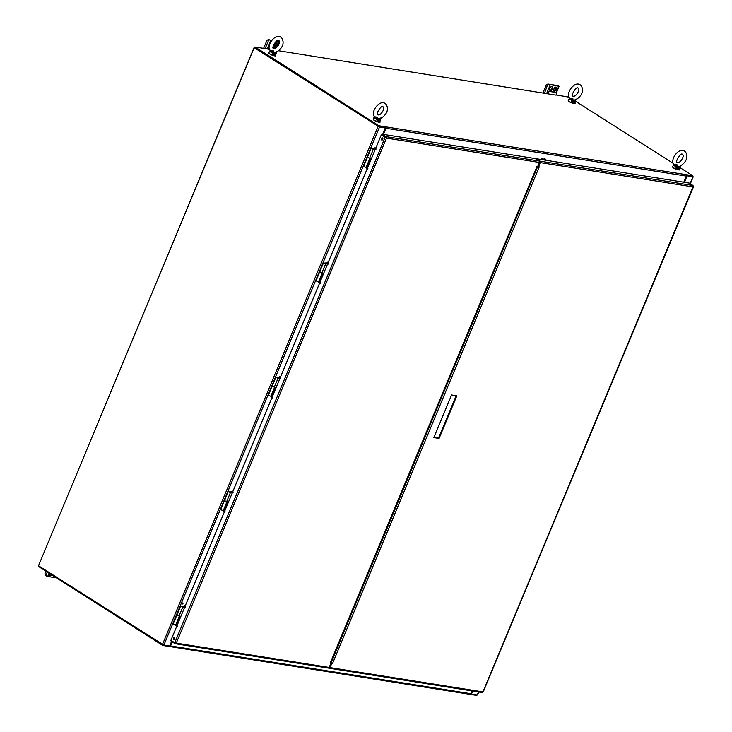 <?xml version="1.0" encoding="UTF-8"?>
<svg xmlns="http://www.w3.org/2000/svg" width="732" height="732" viewBox="0 0 732 732"><rect width="100%" height="100%" fill="white"/><g stroke="black" fill="none" stroke-linecap="round" stroke-linejoin="round"><path stroke-width="1.1" d="M182.78 602.912L182.973 603.626L182.131 604.147L182.78 602.912M374.949 147.782L374.519 148.459M327.314 262.202L326.884 262.889M279.688 376.632L279.258 377.309M232.053 491.053L231.623 491.739M184.427 605.483L183.988 606.16M382.79 134.304L385.425 127.963L379.533 127.02L163.876 645.102L169.659 646.017L169.778 646.53L163.108 645.468A1.098 0.814 -81 0 1 162.916 645.468L476.642 695.4A1.098 0.814 99 0 1 476.459 695.336M176.128 624.78L175.872 625.668M223.763 510.35L223.507 511.247M271.389 395.93L271.133 396.817M319.024 281.5L318.768 282.396M366.65 167.079L366.393 167.967M184.555 605.474L184.098 606.343L184.555 605.474M176.604 625.384L175.982 625.851L176.064 625.146M181.975 603.79L182.497 602.967M385.425 127.963L378.764 126.599M163.876 645.102L38.503 565.763L254.16 47.681L379.533 127.02M254.809 47.516L254.16 47.681M378.654 126.535L254.709 47.763L378.728 126.627L379.277 126.16L385.947 127.222A1.098 0.814 99 0 1 385.938 128.283L383.394 134.395M171.663 641.507L169.769 646.054M224.23 510.963L223.608 511.421L223.69 510.726M232.181 491.044L231.724 491.913L232.181 491.044M271.865 396.543L271.243 397L271.316 396.305M279.816 376.623L279.359 377.492L279.816 376.623M319.491 282.122L318.868 282.57L318.951 281.884M327.442 262.193L326.994 263.062L327.442 262.193M367.125 167.701L366.503 168.15L366.576 167.463M375.077 147.763L374.619 148.642L375.077 147.763M472.68 691.045L471.426 694.064L477.264 694.979L478.518 691.978M690.111 183.65L692.92 176.897L686.433 175.68M686.442 175.598L692.408 176.549L686.433 175.616M692.92 176.897L692.655 176.385M684.447 182.305L687.083 175.973M471.426 694.064L470.832 693.79M254.16 47.415L38.586 565.552M683.789 182.204L686.332 176.092A1.098 0.814 -81 0 0 686.341 175.03L693.003 176.092L692.445 176.558M569.157 97.191L556.137 94.931M548.131 93.888A2.352 1.757 -81 0 0 547.92 91.207L555.844 92.47A2.352 1.757 -81 0 1 556.055 95.151L278.709 50.773M268.223 49.108L255.029 47.004L378.966 125.776L692.692 175.707L679.845 167.546M254.709 47.763L255.029 47.004M378.947 126.663L385.389 127.688L385.947 127.222M673.495 163.511L575.508 101.226M172.166 641.827L170.474 645.908A1.098 0.814 99 0 1 169.778 646.53M174.866 638.359L174.161 637.911M476.825 694.906L476.834 695.4L470.173 694.339A1.098 0.814 -81 0 0 470.868 693.716L472.021 690.944M38.97 566.056L38.741 566.605L162.678 645.377A1.098 0.814 -81 0 0 162.916 645.468M163.099 644.865L163.108 645.468M179.313 616.198L175.598 625.128L173.118 624.094L176.87 615.081L179.358 616.106M184.857 606.81L182.204 606.206L184.931 606.636M226.947 501.777L223.233 510.707L220.744 509.673L224.495 500.661L226.984 501.685M232.483 492.389L229.839 491.776L232.556 492.215M274.573 387.356L270.858 396.277L268.379 395.243L272.13 386.24L274.619 387.255M280.118 377.959L277.465 377.355L280.191 377.785M322.208 272.935L318.493 281.857L316.004 280.823L319.756 271.819L323.022 273.063L319.271 282.085L319.976 282.204M327.744 263.538L325.1 262.925L327.817 263.364M369.834 158.515L366.119 167.427L363.639 166.393L367.382 157.389L370.657 158.643L366.897 167.665L367.61 167.774M375.379 149.108L372.725 148.505L375.452 148.935M381.29 117.77L381.345 118.126A1.437 1.327 51.8 0 0 381.116 118.273L381.299 118.154C386.999 114.155 388.729 109.718 386.469 104.859C380.942 97.118 369.642 112.252 374.619 116.8L377.355 117.147M377.694 117.221L376.157 118.456L376.706 119.993C378.38 121.622 379.551 121.933 380.201 120.936L380.301 120.56A0.997 0.695 11.1 0 0 380.356 120.405L380.356 120.405A0.997 0.695 11.1 0 0 380.091 119.792L377.492 119.38L376.285 117.321M380.942 117.742L380.091 119.792C379.633 121.073 378.764 120.936 377.492 119.38L376.706 119.993M374.592 116.608L373.906 117.733A0.997 0.924 44.2 0 0 373.704 118.081L374.555 116.699A1.437 1.025 7.3 0 1 374.473 116.964L374.491 116.891M375.882 117.33A1.437 0.522 -91.7 0 1 376.157 118.456L374.93 118.282L374.4 117.34A1.437 0.979 -11.9 0 0 374.583 116.745M373.21 119.142L374.189 120.377C378.837 122.29 380.713 122.793 379.807 121.887A3.578 0.732 -157.4 0 1 377.639 121.704A3.578 0.732 -157.4 0 1 374.162 120.14A3.578 0.732 -157.4 0 1 373.21 119.142L373.704 118.081M380.503 119.151L380.814 118.657L377.273 118.493L377.794 117.239M379.807 121.887L381.033 117.751M276.952 51.46L277.007 51.816A1.437 1.327 51.8 0 0 276.778 51.954L276.961 51.844C282.662 47.836 284.391 43.408 282.131 38.54C276.605 30.808 265.304 45.942 270.282 50.481L273.027 50.837M273.356 50.901L271.819 52.146L272.368 53.674C274.043 55.312 275.214 55.623 275.863 54.616L275.964 54.25A0.997 0.695 11.1 0 0 276.019 54.095L276.019 54.095A0.997 0.695 11.1 0 0 275.754 53.482L273.155 53.07L271.947 51.011M276.605 51.423L275.754 53.482C275.296 54.763 274.427 54.626 273.155 53.07L272.368 53.674M271.545 51.02A1.437 0.522 -91.7 0 1 271.819 52.146L270.593 51.972L270.062 51.03A1.437 0.979 -11.9 0 0 270.245 50.426A1.437 1.025 7.3 0 1 270.135 50.654L269.568 51.423A0.997 0.924 44.2 0 0 269.367 51.771L270.218 50.389M268.873 52.832L269.852 54.067C274.5 55.98 276.376 56.483 275.47 55.577A3.578 0.732 -157.4 0 1 273.301 55.394A3.578 0.732 -157.4 0 1 269.824 53.829A3.578 0.732 -157.4 0 1 268.873 52.832L269.367 51.771M276.165 52.832L276.476 52.347L272.935 52.182L273.457 50.92M275.47 55.577L276.696 51.432M576.349 99.104L576.404 99.461A1.437 1.327 51.8 0 0 576.176 99.607L576.359 99.488C582.059 95.489 583.788 91.052 581.528 86.193C576.002 78.452 564.701 93.586 569.679 98.134L572.424 98.481M572.753 98.555L571.216 99.79L571.765 101.327C573.44 102.956 574.611 103.276 575.261 102.27L575.361 101.904A0.997 0.695 11.1 0 0 575.416 101.748L575.416 101.748A0.997 0.695 11.1 0 0 575.151 101.126L572.552 100.714L571.344 98.655M576.002 99.076L575.151 101.126C574.693 102.416 573.824 102.279 572.552 100.714L571.765 101.327M569.652 97.951L568.965 99.067A0.997 0.924 44.2 0 0 568.764 99.424L569.615 98.042A1.437 1.025 7.3 0 1 569.533 98.308L569.551 98.225M570.942 98.664A1.437 0.522 -91.7 0 1 571.216 99.79L569.99 99.616L569.459 98.674A1.437 0.979 -11.9 0 0 569.642 98.079M568.27 100.476L569.249 101.721C573.897 103.624 575.773 104.127 574.867 103.23A3.578 0.732 -157.4 0 1 572.698 103.038A3.578 0.732 -157.4 0 1 569.221 101.483A3.578 0.732 -157.4 0 1 568.27 100.476L568.764 99.424M575.562 100.485L575.874 100L572.332 99.836L572.854 98.573M574.867 103.23L576.093 99.085M680.687 165.423L680.742 165.78A1.437 1.327 51.8 0 0 680.513 165.917L680.696 165.807C686.396 161.799 688.126 157.371 685.866 152.503C680.339 144.762 669.039 159.905 674.016 164.444L676.752 164.801M677.091 164.865L675.554 166.109L676.103 167.637C677.777 169.275 678.948 169.586 679.598 168.58L679.699 168.214A0.997 0.695 11.1 0 0 679.754 168.058L679.754 168.058A0.997 0.695 11.1 0 0 679.488 167.445L676.89 167.024L675.682 164.965M680.339 165.386L679.488 167.445C679.031 168.726 678.161 168.589 676.89 167.024L676.103 167.637M673.962 164.371A1.437 1.025 7.3 0 1 673.87 164.618L673.303 165.386A0.997 0.924 44.2 0 0 673.101 165.734L673.952 164.352M675.279 164.984A1.437 0.522 -91.7 0 1 675.554 166.109L674.328 165.926L673.797 164.993A1.437 0.979 -11.9 0 0 673.98 164.389M672.607 166.795L673.586 168.031C678.235 169.943 680.11 170.446 679.204 169.54A3.578 0.732 -157.4 0 1 677.036 169.357A3.578 0.732 -157.4 0 1 673.559 167.793A3.578 0.732 -157.4 0 1 672.607 166.795L673.101 165.734M679.9 166.795L680.211 166.31L676.67 166.146L677.192 164.883M679.204 169.54L680.431 165.395M56.419 577.841L47.69 576.468L45.411 575.489L45 573.513L45.96 571.198M51.917 574.977A1.821 1.153 -57.6 0 1 50.142 575.654A1.821 1.153 -57.6 0 1 49.922 573.934L49.986 573.76M51.341 574.62A1.821 1.153 -57.6 0 1 49.895 575.407M548.213 84.244L559.102 86.33L558.397 85.717L547.902 84.043L544.535 93.083M543.007 92.836L546.356 84.775L547.902 84.043M552.166 89.176A1.821 1.153 -57.6 0 1 549.997 90.521A1.821 1.153 -57.6 0 1 549.778 88.792L550.144 87.904A1.821 1.153 -57.6 0 1 552.321 86.559A1.821 1.153 -57.6 0 1 552.541 88.288L552.166 89.176L551.599 88.81A1.821 1.153 -57.6 0 1 549.75 90.274M553.712 89.423L554.078 88.535A1.821 1.153 -57.6 0 1 556.256 87.19A1.821 1.153 -57.6 0 1 556.476 88.911L556.1 89.807A1.821 1.153 -57.6 0 1 553.932 91.152A1.821 1.153 -57.6 0 1 553.712 89.423M547.92 91.207L547.078 93.229L547.692 93.321M547.746 93.056L547.188 92.973M551.992 86.449A1.821 1.153 -57.6 0 1 551.965 87.922L552.541 88.288M551.599 88.81L551.965 87.922M553.685 90.896A1.821 1.153 -57.6 0 0 555.533 89.441L555.899 88.554L556.476 88.911M555.927 87.071A1.821 1.153 -57.6 0 1 555.899 88.554M554.463 90.704L555.954 87.126M557.281 85.882L557.821 85.626M547.609 93.559A1.556 1.162 -81 0 0 547.591 91.994M263.593 48.367L266.951 40.306L268.498 39.574L271.398 40.653M275.973 41.385L279.295 41.916L277.218 46.894M274.308 44.954L274.674 44.066A1.821 1.153 -57.6 0 1 276.852 42.721A1.821 1.153 -57.6 0 1 277.071 44.451L276.696 45.338A1.821 1.153 -57.6 0 1 274.527 46.683A1.821 1.153 -57.6 0 1 274.308 44.954M276.019 47.937L273.164 47.479M269.239 46.857L268.516 46.747L267.674 48.76L268.287 48.852M268.342 48.587L267.784 48.504M277.867 41.413L276.266 41.157M271.581 40.406L268.498 39.574M274.28 46.427A1.821 1.153 -57.6 0 0 276.12 44.972L276.495 44.085L277.071 44.451M276.513 42.602A1.821 1.153 -57.6 0 1 276.495 44.085M279.221 41.395L278.407 41.157M275.058 46.235L276.55 42.657M269.779 49.593L268.726 49.428A2.352 1.757 -81 0 0 268.516 46.747M268.187 47.525A1.556 1.162 -81 0 1 268.205 49.09L268.726 49.428M184.674 607.249L180.621 606.05L184.601 607.423M181.179 606.316L182.543 606.91M182.744 607.13L178.992 616.152L180.136 616.335L176.385 625.357L179.679 616.262M176.385 625.357L177.089 625.467M232.3 492.828L228.256 491.629L232.227 493.002M228.805 491.895L230.168 492.49M230.379 492.709L226.618 501.731L227.771 501.914L224.01 510.927L227.304 501.841M224.01 510.927L224.724 511.046M279.935 378.407L275.882 377.209L279.862 378.581M276.44 377.474L277.794 378.069M278.004 378.288L274.253 387.31L275.397 387.484L271.645 396.506L274.939 387.411M271.645 396.506L272.35 396.625M327.561 263.987L323.517 262.788L327.488 264.161M324.066 263.053L325.429 263.648M319.271 282.085L322.565 272.99M375.187 149.566L371.142 148.367L375.123 149.74M371.691 148.633L373.055 149.227M366.897 167.665L370.191 158.57M330.562 662.945L331.203 663.046M367.821 168.269L367.555 169.211L367.821 168.269M320.186 282.689L319.921 283.632L320.186 282.689M272.56 397.11L272.295 398.052L272.56 397.11M224.934 511.54L224.669 512.473L224.934 511.54M177.3 625.961L177.034 626.894L177.3 625.961M173.621 639.731A1.125 0.842 99 0 1 174.472 637.709A1.125 0.842 99 0 1 173.621 639.731M381.656 139.986A1.125 0.842 99 0 1 382.497 137.955A1.125 0.842 99 0 1 381.656 139.986M174.756 642.778L170.904 640.326L381.308 134.871L385.151 137.323L174.756 642.778L176.284 643.117L174.994 643.62L171.142 641.177L171.37 640.619M185.425 606.453L185.159 607.395L185.425 606.453M233.05 492.032L232.785 492.965L233.05 492.032M280.676 377.611L280.411 378.545L280.676 377.611M328.311 263.181L328.046 264.124L328.311 263.181M375.937 148.761L375.672 149.703L375.937 148.761M536.931 166.493L537.654 166.612L539.383 162.449A1.098 0.814 -81 0 0 539.081 161.013L535.229 158.56L382.168 134.203L386.02 136.655L386.496 138.119L385.151 137.323L386.496 138.119L176.284 643.117L329.171 667.447L330.901 663.293L330.187 663.174L536.977 166.503M328.046 667.977A1.098 0.814 -81 0 0 328.284 668.069L175.259 643.721L175.268 642.952M328.284 668.069A1.098 0.814 -81 0 0 329.171 667.447M539.081 161.013L386.02 136.655L385.947 137.772L381.857 134.963L382.168 134.203M367.894 168.333L367.766 169.165M376.01 148.834L375.882 149.657M328.384 263.255L328.256 264.078M320.268 282.762L320.131 283.586M280.759 377.675L280.621 378.499M272.633 397.183L272.505 398.007M233.124 492.096L232.996 492.929M225.008 511.604L224.88 512.427M185.498 606.517L185.37 607.35M177.382 626.025L177.245 626.857M174.49 637.718A1.125 0.842 -81 0 0 174.161 639.814M382.516 137.964A1.125 0.842 -81 0 0 382.186 140.059M385.709 137.406L381.308 134.871M545.349 160.171A2.361 1.757 -81 0 0 544.041 158.817M546.173 160.299A2.361 1.757 -81 0 0 544.873 158.945M541.524 158.414A2.361 1.757 99 0 1 542.833 159.768M542.348 158.542A2.361 1.757 99 0 1 543.656 159.896M433.939 437.352L438.532 438.084L456.173 395.71M331.267 663.082L329.217 667.337M539.484 161.799L537.993 166.402L539.255 166.859L332.511 663.54L331.074 662.972L537.791 166.274M331.248 663.082L331.788 663.43L330.059 667.584A1.098 0.814 99 0 1 328.933 668.115L328.723 667.987M330.059 667.584L482.946 691.914L482.196 692.563L329.171 668.206M482.946 691.914L693.259 186.349L693.158 186.925L693.021 185.507L689.169 183.064L536.117 158.698L539.969 161.15A1.098 0.814 99 0 1 540.271 162.586L538.542 166.75M330.763 662.46L331.074 662.972M332.511 663.54L331.788 663.43M456.823 395.811L451.571 394.978L433.838 437.599L439.081 438.431L456.823 395.811M438.532 438.084L439.081 438.431M385.316 127.935L382.671 134.285M171.562 641.442L169.659 646.017M162.44 644.535L378.105 126.453M471.49 694.055L472.735 691.054M684.502 182.314L687.147 175.973M686.332 176.092L385.938 128.283M170.474 645.908L470.868 693.716M379.469 122.043A3.321 0.677 -157.4 0 1 377.41 121.832A3.321 0.677 -157.4 0 1 374.226 120.396A3.321 0.677 -157.4 0 1 373.338 119.49M275.131 55.733A3.321 0.677 -157.4 0 1 273.073 55.522A3.321 0.677 -157.4 0 1 269.888 54.086A3.321 0.677 -157.4 0 1 269.001 53.18M574.529 103.377A3.321 0.677 -157.4 0 1 572.47 103.166A3.321 0.677 -157.4 0 1 569.286 101.73A3.321 0.677 -157.4 0 1 568.398 100.824M678.866 169.696A3.321 0.677 -157.4 0 1 676.807 169.485A3.321 0.677 -157.4 0 1 673.623 168.04A3.321 0.677 -157.4 0 1 672.735 167.134M49.062 573.165L47.69 576.468M47.26 572.021L45.732 575.691M546.676 93.421L550.171 85.022M556.036 92.79L558.699 86.376M555.533 89.441L556.1 89.807M265.13 48.614L268.809 39.775M267.272 48.953L270.767 40.553M276.12 44.972L276.696 45.338M321.879 272.88L325.63 263.868M369.504 158.46L373.265 149.438M539.383 162.449L386.496 138.119M693.021 185.507L539.969 161.15M693.158 186.925L540.271 162.586M477.557 694.942L478.774 692.014M690.331 183.796L693.213 176.86M383.303 107.082C385.398 107.769 380.786 116.187 378.023 114.787C374.83 115.025 381.894 103.944 383.065 106.854L383.303 107.082M278.965 40.772C281.061 41.459 276.449 49.867 273.686 48.477C270.547 48.651 277.584 37.542 278.727 40.535L278.965 40.772M578.362 88.416C580.458 89.103 575.846 97.521 573.083 96.13C569.944 96.295 576.981 85.196 578.124 88.188L578.362 88.416M568.965 99.067L568.663 99.525M682.7 154.736C684.795 155.422 680.184 163.831 677.42 162.44C674.227 162.678 681.291 151.588 682.462 154.498L682.7 154.736M559.102 86.33L556.21 93.284M279.203 43.051L278.05 45.832M180.621 606.05L176.87 615.072M228.256 491.629L224.495 500.651M275.882 377.209L272.13 386.231M323.517 262.788L319.756 271.81M371.142 148.367L367.391 157.389M537.197 166.539L330.48 663.137M483.202 691.987L693.497 186.788"/></g></svg>
